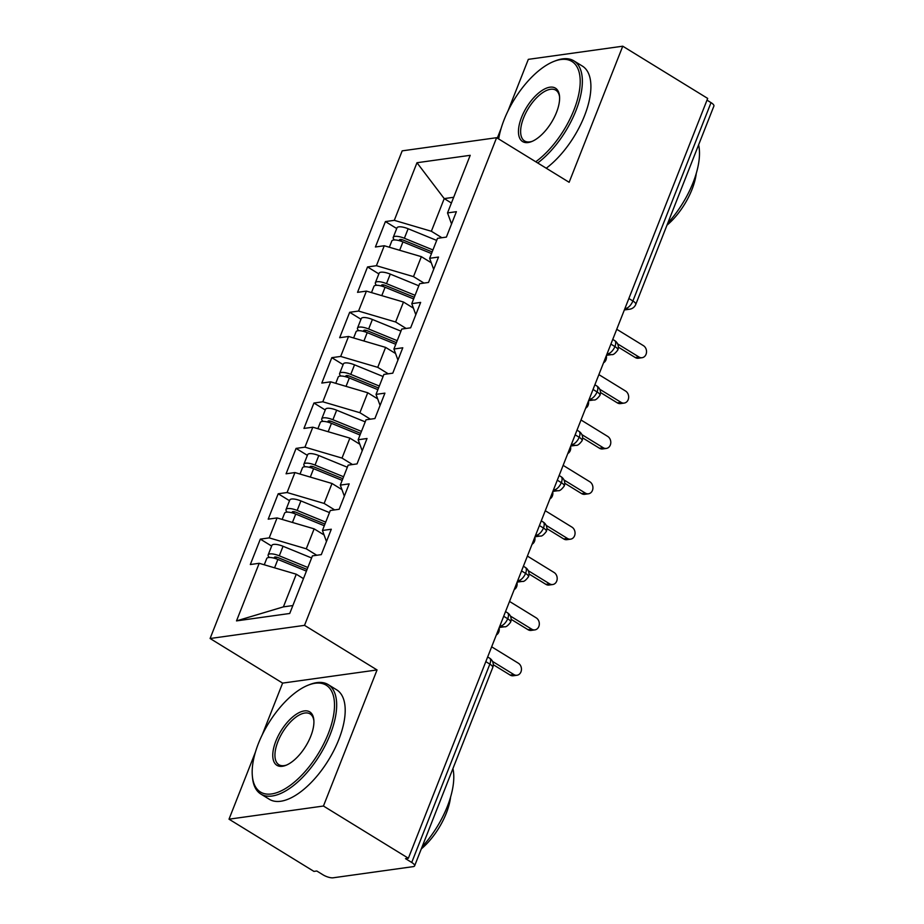 <?xml version="1.0" encoding="UTF-8"?>
<svg xmlns="http://www.w3.org/2000/svg" width="924" height="924" viewBox="0 0 924 924"><rect width="100%" height="100%" fill="white"/><g stroke="black" fill="none" stroke-linecap="round" stroke-linejoin="round"><path stroke-width="1.39" d="M255.417 752.148L229.013 819.184L313.941 871.401L316.805 871.009L323.007 874.82A7.715 2.437 -158.5 0 0 333.114 877.8L413.247 866.631A7.715 2.437 -158.5 0 0 414.599 865.892A7.715 2.437 -158.5 0 0 411.723 862.462L405.509 858.65L408.373 858.246L707.68 98.418L622.753 46.2L528.32 59.355L508.004 110.926M229.013 819.184L323.446 806.028L377.05 669.946L282.617 683.102L262.3 734.672M282.617 683.102L210.095 638.507L402.183 150.855L496.615 137.699L304.527 625.352L210.095 638.507M501.12 128.401L497.297 138.115M259.194 563.293L236.509 620.893L289.732 613.478L312.428 555.867L321.298 554.631L331.3 529.233L322.43 530.468L330.295 510.51L339.166 509.274L349.168 483.876L340.298 485.112L348.163 465.142L357.034 463.906L367.036 438.507L358.166 439.743L366.031 419.785L374.901 418.549L384.915 393.139L376.033 394.375L383.899 374.416L392.769 373.181L402.783 347.782L393.913 349.018L401.767 329.059L410.637 327.824L420.651 302.414L411.781 303.649L419.635 283.691L428.505 282.455L438.519 257.057L429.648 258.293L437.502 238.334L446.384 237.098L456.387 211.688L447.516 212.924L470.212 155.313L416.978 162.728L394.294 220.339L385.423 221.575L375.41 246.985L384.28 245.749L376.414 265.708L367.544 266.944L357.542 292.342L366.412 291.106L358.547 311.065L349.676 312.3L339.674 337.71L348.544 336.475L340.679 356.433L331.808 357.669L321.806 383.067L330.677 381.831L322.811 401.79L313.941 403.026L303.938 428.436L312.809 427.2L304.943 447.158L296.073 448.394L286.07 473.793L294.941 472.557L287.075 492.527L278.205 493.762L268.203 519.161L277.073 517.925L269.207 537.884L260.337 539.119L250.323 564.529L259.194 563.293L296.269 574.208L283.402 606.872L292.85 605.555M316.782 555.266L306.271 548.81L314.137 528.851L324.07 534.95M269.207 537.884L306.271 548.81M277.073 517.925L314.137 528.851M334.65 509.898L324.139 503.441L332.005 483.483L341.938 489.593M287.075 492.527L324.139 503.441M294.941 472.557L332.005 483.483M322.43 530.468L326.461 541.51M352.518 464.541L342.007 458.085L349.873 438.115L359.806 444.225M304.943 447.158L342.007 458.085M312.809 427.2L349.873 438.115M340.298 485.112L344.34 496.153M370.385 419.173L359.886 412.716L367.74 392.758L377.673 398.868M322.811 401.79L359.886 412.716M330.677 381.831L367.74 392.758M358.166 439.743L362.208 450.785M388.253 373.816L377.754 367.348L385.608 347.389L395.541 353.499M340.679 356.433L377.754 367.348M348.544 336.475L385.608 347.389M376.033 394.375L380.076 405.428M406.121 328.447L395.622 321.991L403.488 302.033L413.409 308.131M358.547 311.065L395.622 321.991M366.412 291.106L403.488 302.033M393.913 349.018L397.944 360.06M424.001 283.091L413.49 276.623L421.356 256.664L431.289 262.774M376.414 265.708L413.49 276.623M384.28 245.749L421.356 256.664M411.781 303.649L415.812 314.691M628.863 298.51L632.894 300.981L711.03 102.633L706.999 100.15M711.03 102.633A7.715 2.437 21.5 0 1 713.906 106.052L635.77 304.4A7.715 2.437 21.5 0 0 632.894 300.981A7.715 3.581 121.6 0 1 625.918 308.385L625.155 307.911M441.868 237.722L431.358 231.266L444.225 198.602L451.42 203.026M394.294 220.339L431.358 231.266M416.978 162.728L444.225 198.602L453.672 197.286M429.648 258.293L433.679 269.334M323.446 806.028L408.373 858.246M496.615 137.699L569.138 182.294L622.753 46.2M377.05 669.946L304.527 625.352M303.465 578.632L296.269 574.208M236.509 620.893L283.402 606.872M447.516 212.924L451.547 223.966M385.423 221.575L396.719 228.528M606.479 355.324L611.792 354.585C613.166 355.012 615.176 353.499 617.809 350.023A7.715 2.437 -158.5 0 0 617.809 350A7.715 2.437 -158.5 0 0 614.934 346.569L610.903 344.098M367.544 266.944L378.852 273.897M349.676 312.3L360.984 319.254M331.808 357.669L343.116 364.622M313.941 403.026L325.248 409.979M296.073 448.394L307.38 455.347M278.205 493.762L289.512 500.704M260.337 539.119L271.633 546.072M588.611 400.681L593.924 399.942C595.299 400.381 597.308 398.856 599.93 395.38A7.715 2.437 -158.5 0 0 599.942 395.357A7.715 2.437 -158.5 0 0 597.066 391.938L593.035 389.454M570.743 446.049L576.056 445.31C577.431 445.738 579.44 444.225 582.062 440.748A7.715 2.437 -158.5 0 0 582.074 440.725A7.715 2.437 -158.5 0 0 579.198 437.295L575.167 434.823M552.875 491.406L558.188 490.667C559.563 491.106 561.561 489.581 564.194 486.105A7.715 2.437 -158.5 0 0 564.206 486.082A7.715 2.437 -158.5 0 0 561.33 482.663L557.299 480.18M535.008 536.775L540.321 536.036C541.695 536.463 543.693 534.95 546.327 531.473A7.715 2.437 -158.5 0 0 546.338 531.45A7.715 2.437 -158.5 0 0 543.462 528.02L539.431 525.548M517.14 582.132L522.453 581.392C523.827 581.831 525.825 580.307 528.459 576.83A7.715 2.437 -158.5 0 0 528.47 576.807A7.715 2.437 -158.5 0 0 525.583 573.388L521.563 570.905M499.272 627.5L504.585 626.761C505.959 627.2 507.957 625.675 510.591 622.199A7.715 2.437 -158.5 0 0 510.602 622.175A7.715 2.437 -158.5 0 0 507.715 618.745L503.696 616.273M642.088 357.704L638.369 358.223A6.422 5.313 -97.9 0 1 635.25 357.53L638.969 357.011A6.422 5.313 82.1 0 0 642.088 357.704A6.422 5.313 82.1 0 0 646.488 352.518A6.422 5.313 82.1 0 0 643.439 345.668L616.747 329.267M635.25 357.53L618.352 347.147M638.969 357.011L617.625 343.89M431.508 253.569L402.945 241.903A10.28 3.257 -158.5 0 0 393.612 240.009A10.28 3.257 -158.5 0 0 391.811 241.002L389.351 247.239M432.155 251.917L403.349 240.136A3.604 1.143 -158.5 0 0 400.08 239.478A3.604 1.143 -158.5 0 0 399.457 239.824A3.604 1.143 -158.5 0 0 400.023 240.864M432.929 249.942L404.377 238.265A10.28 3.257 -158.5 0 0 395.045 236.371A10.28 3.257 -158.5 0 0 393.231 237.376A10.28 3.257 -158.5 0 0 394.421 239.94M393.231 237.376L396.985 227.847A10.28 3.257 21.5 0 1 398.798 226.854A10.28 3.257 21.5 0 1 408.131 228.748L436.682 240.413M603.545 362.786A6.422 5.313 82.1 0 0 606.317 355.728M624.22 403.072L620.501 403.592A6.422 5.313 -97.9 0 1 617.382 402.899L621.101 402.379A6.422 5.313 82.1 0 0 624.22 403.072A6.422 5.313 82.1 0 0 628.62 397.886A6.422 5.313 82.1 0 0 625.56 391.037L598.879 374.624M617.382 402.899L600.485 392.504M621.101 402.379L599.745 389.258M606.352 448.429L602.633 448.949A6.422 5.313 -97.9 0 1 599.503 448.256L603.233 447.736A6.422 5.313 82.1 0 0 606.352 448.429A6.422 5.313 82.1 0 0 610.752 443.243A6.422 5.313 82.1 0 0 607.692 436.405L581.011 419.993M599.503 448.256L582.617 437.872M603.233 447.736L581.877 434.615M588.484 493.797L584.765 494.317A6.422 5.313 -97.9 0 1 581.635 493.624L585.354 493.104A6.422 5.313 82.1 0 0 588.484 493.797A6.422 5.313 82.1 0 0 592.885 488.611A6.422 5.313 82.1 0 0 589.824 481.762L563.143 465.361M581.635 493.624L564.749 483.24M585.354 493.104L564.01 479.983M570.616 539.166L566.886 539.674A6.422 5.313 -97.9 0 1 563.767 538.981L567.486 538.473A6.422 5.313 82.1 0 0 570.616 539.166A6.422 5.313 82.1 0 0 575.017 533.968A6.422 5.313 82.1 0 0 571.956 527.13L545.276 510.718M563.767 538.981L546.881 528.597M567.486 538.473L546.142 525.34M413.64 298.937L385.077 287.26A10.28 3.257 -158.5 0 0 375.745 285.366A10.28 3.257 -158.5 0 0 373.943 286.371L371.483 292.608M414.287 297.274L385.481 285.504A3.604 1.143 -158.5 0 0 382.213 284.835A3.604 1.143 -158.5 0 0 381.589 285.193A3.604 1.143 -158.5 0 0 382.155 286.232M415.061 295.31L386.509 283.633A10.28 3.257 -158.5 0 0 377.177 281.739A10.28 3.257 -158.5 0 0 375.363 282.744A10.28 3.257 -158.5 0 0 376.553 285.308M375.363 282.744L379.117 273.215A10.28 3.257 21.5 0 1 380.931 272.21A10.28 3.257 21.5 0 1 390.263 274.105L418.815 285.782M585.677 408.154A6.422 5.313 82.1 0 0 588.449 401.097M395.772 344.294L367.209 332.628A10.28 3.257 -158.5 0 0 357.877 330.734A10.28 3.257 -158.5 0 0 356.063 331.728L353.615 337.965M396.419 342.642L367.613 330.861A3.604 1.143 -158.5 0 0 364.345 330.203A3.604 1.143 -158.5 0 0 363.709 330.549A3.604 1.143 -158.5 0 0 364.287 331.589M397.193 340.667L368.641 328.99A10.28 3.257 -158.5 0 0 359.309 327.108A10.28 3.257 -158.5 0 0 357.496 328.101A10.28 3.257 -158.5 0 0 358.685 330.665M357.496 328.101L361.249 318.572A10.28 3.257 21.5 0 1 363.063 317.579A10.28 3.257 21.5 0 1 372.395 319.473L400.947 331.139M567.798 453.511A6.422 5.313 82.1 0 0 570.582 446.454M377.893 389.662L349.341 377.985A10.28 3.257 -158.5 0 0 340.009 376.091A10.28 3.257 -158.5 0 0 338.196 377.096L335.747 383.333M378.551 387.999L349.746 376.23A3.604 1.143 -158.5 0 0 346.477 375.56A3.604 1.143 -158.5 0 0 345.842 375.918A3.604 1.143 -158.5 0 0 346.419 376.957M379.325 386.036L350.774 374.359A10.28 3.257 -158.5 0 0 341.441 372.464A10.28 3.257 -158.5 0 0 339.628 373.469A10.28 3.257 -158.5 0 0 340.817 376.033M339.628 373.469L343.382 363.941A10.28 3.257 21.5 0 1 345.195 362.936A10.28 3.257 21.5 0 1 354.527 364.83L383.079 376.507M549.93 498.879A6.422 5.313 82.1 0 0 552.714 491.822M360.025 435.019L331.473 423.354A10.28 3.257 -158.5 0 0 322.141 421.459A10.28 3.257 -158.5 0 0 320.328 422.464L317.879 428.69M360.683 433.368L331.878 421.587A3.604 1.143 -158.5 0 0 328.609 420.928A3.604 1.143 -158.5 0 0 327.974 421.275A3.604 1.143 -158.5 0 0 328.551 422.314M361.457 431.392L332.906 419.727A10.28 3.257 -158.5 0 0 323.573 417.833A10.28 3.257 -158.5 0 0 321.76 418.826A10.28 3.257 -158.5 0 0 322.95 421.39M321.76 418.826L325.514 409.309A10.28 3.257 21.5 0 1 327.315 408.304A10.28 3.257 21.5 0 1 336.659 410.198L365.211 421.864M532.062 544.236A6.422 5.313 82.1 0 0 534.846 537.179M535.747 161.758A62.716 29.118 -58.4 0 0 573.943 110.002A62.716 29.118 -58.4 0 0 553.996 61.377A62.716 29.118 -58.4 0 0 504.123 119.727A62.716 29.118 -58.4 0 0 498.671 138.97M553.996 61.377L555.532 60.776A64.253 29.834 121.6 0 1 573.85 60.845A64.253 29.834 121.6 0 1 575.964 110.591A64.253 29.834 121.6 0 1 537.722 162.97M556.491 112.428A31.358 14.565 121.6 0 1 531.554 141.603A31.358 14.565 121.6 0 1 521.575 117.29A31.358 14.565 121.6 0 1 543.762 89.432A31.358 14.565 121.6 0 1 559.517 96.119A31.358 14.565 121.6 0 1 556.491 112.428M559.586 96.962A29.811 13.848 -58.4 0 0 555.809 90.182A29.811 13.848 -58.4 0 0 523.596 117.891A29.811 13.848 -58.4 0 0 524.578 140.979A29.811 13.848 -58.4 0 0 532.328 141.28M698.625 144.86A64.253 29.834 121.6 0 1 693.092 182.606A64.253 29.834 121.6 0 1 667.798 223.1M696.292 173.262A46.258 21.483 121.6 0 1 691.995 189.478A46.258 21.483 121.6 0 1 666.978 225.19M573.85 60.845L582.386 66.089A64.253 29.834 121.6 0 1 584.499 115.835A64.253 29.834 121.6 0 1 546.246 168.214M328.251 733.737A62.716 29.118 -58.4 0 0 308.293 685.123A62.716 29.118 -58.4 0 0 258.42 743.474A62.716 29.118 -58.4 0 0 252.356 776.102A62.716 29.118 -58.4 0 0 283.887 789.466A62.716 29.118 -58.4 0 0 328.251 733.737M308.293 685.123L309.829 684.522A64.253 29.834 121.6 0 1 328.147 684.58A64.253 29.834 121.6 0 1 330.272 734.337A64.253 29.834 121.6 0 1 260.845 794.051A64.253 29.834 121.6 0 1 252.518 777.742L252.356 776.102M310.787 736.174A31.358 14.565 121.6 0 1 285.851 765.349A31.358 14.565 121.6 0 1 275.883 741.036A31.358 14.565 121.6 0 1 298.059 713.178A31.358 14.565 121.6 0 1 313.825 719.854A31.358 14.565 121.6 0 1 310.787 736.174M313.883 720.697A29.811 13.848 -58.4 0 0 310.118 713.929A29.811 13.848 -58.4 0 0 277.905 741.637A29.811 13.848 -58.4 0 0 278.886 764.714A29.811 13.848 -58.4 0 0 286.636 765.026M452.922 768.595A64.253 29.834 121.6 0 1 447.389 806.34A64.253 29.834 121.6 0 1 422.106 846.834M450.6 797.008A46.258 21.483 121.6 0 1 446.292 813.224A46.258 21.483 121.6 0 1 421.275 848.925M328.147 684.58L336.683 689.835A64.253 29.834 121.6 0 1 338.796 739.581A64.253 29.834 121.6 0 1 269.381 799.306L260.845 794.051M552.737 584.522L549.018 585.042A6.422 5.313 -97.9 0 1 545.899 584.349L549.618 583.829A6.422 5.313 82.1 0 0 552.737 584.522A6.422 5.313 82.1 0 0 557.149 579.336A6.422 5.313 82.1 0 0 554.088 572.487L527.396 556.086M545.899 584.349L529.002 573.966M549.618 583.829L528.274 570.709M342.157 480.388L313.606 468.711A10.28 3.257 -158.5 0 0 304.273 466.816A10.28 3.257 -158.5 0 0 302.46 467.821L300.011 474.058M342.816 478.724L314.01 466.955A3.604 1.143 -158.5 0 0 310.741 466.297A3.604 1.143 -158.5 0 0 310.106 466.643A3.604 1.143 -158.5 0 0 310.672 467.683M343.589 476.761L315.038 465.084A10.28 3.257 -158.5 0 0 305.694 463.19A10.28 3.257 -158.5 0 0 303.892 464.195A10.28 3.257 -158.5 0 0 305.082 466.759M303.892 464.195L307.646 454.666A10.28 3.257 21.5 0 1 309.448 453.661A10.28 3.257 21.5 0 1 318.792 455.555L347.343 467.232M514.194 589.604A6.422 5.313 82.1 0 0 516.978 582.547M534.869 629.891L531.15 630.411A6.422 5.313 -97.9 0 1 528.031 629.706L531.75 629.198A6.422 5.313 82.1 0 0 534.869 629.891A6.422 5.313 82.1 0 0 539.281 624.693A6.422 5.313 82.1 0 0 536.22 617.856L509.528 601.443M528.031 629.706L511.134 619.323M531.75 629.198L510.406 616.065M324.289 525.744L295.738 514.079A10.28 3.257 -158.5 0 0 286.405 512.185A10.28 3.257 -158.5 0 0 284.592 513.19L282.132 519.415M324.948 524.093L296.142 512.312A3.604 1.143 -158.5 0 0 292.873 511.653A3.604 1.143 -158.5 0 0 292.238 512A3.604 1.143 -158.5 0 0 292.804 513.039M325.722 522.118L297.17 510.452A10.28 3.257 -158.5 0 0 287.826 508.558A10.28 3.257 -158.5 0 0 286.024 509.551A10.28 3.257 -158.5 0 0 287.214 512.115M286.024 509.551L289.778 500.034A10.28 3.257 21.5 0 1 291.58 499.029A10.28 3.257 21.5 0 1 300.912 500.923L329.475 512.589M496.327 634.961A6.422 5.313 82.1 0 0 499.11 627.904M517.001 675.248L513.282 675.767A6.422 5.313 -97.9 0 1 510.163 675.074L513.883 674.555A6.422 5.313 82.1 0 0 517.001 675.248A6.422 5.313 82.1 0 0 521.413 670.062A6.422 5.313 82.1 0 0 518.352 663.213L491.66 646.812M510.163 675.074L493.266 664.691M513.883 674.555L492.538 661.434M306.422 571.113L277.87 559.436A10.28 3.257 -158.5 0 0 268.538 557.542A10.28 3.257 -158.5 0 0 266.724 558.546L264.264 564.783M307.08 569.45L278.274 557.68A3.604 1.143 -158.5 0 0 275.005 557.022A3.604 1.143 -158.5 0 0 274.37 557.368A3.604 1.143 -158.5 0 0 274.936 558.408M307.854 567.486L279.291 555.809A10.28 3.257 -158.5 0 0 269.958 553.915A10.28 3.257 -158.5 0 0 268.156 554.92A10.28 3.257 -158.5 0 0 269.346 557.484M268.156 554.92L271.91 545.391A10.28 3.257 21.5 0 1 273.712 544.398A10.28 3.257 21.5 0 1 283.044 546.28L311.607 557.957M411.723 862.462L489.847 664.113L485.828 661.63M414.599 865.892L492.735 667.532A7.715 2.437 -158.5 0 0 489.847 664.113A7.715 3.581 121.6 0 0 489.593 658.142L487.664 656.952M624.913 308.524L625.918 308.385A7.715 6.376 -97.9 0 0 629.66 309.217A7.715 7.715 0 0 0 635.77 304.4M617.809 350A7.715 7.715 0 0 0 614.679 340.598A7.715 3.581 121.6 0 1 614.934 346.569A7.715 3.581 121.6 0 1 608.05 353.742L607.287 353.28M607.045 353.892L608.05 353.742M589.177 399.249L590.182 399.11L589.42 398.637M571.309 444.617L572.314 444.479L571.552 444.005M553.441 489.974L554.446 489.836L553.684 489.362M535.573 535.342L536.578 535.204L535.816 534.73M517.706 580.699L518.711 580.561L517.948 580.087M499.838 626.068L500.843 625.929L500.069 625.456M599.942 395.357A7.715 7.715 0 0 0 596.812 385.966A7.715 3.581 121.6 0 1 597.066 391.938A7.715 3.581 121.6 0 1 590.182 399.11A7.715 6.376 -97.9 0 0 593.924 399.942M611.792 354.585A7.715 6.376 -97.9 0 1 608.05 353.753M582.074 440.725A7.715 7.715 0 0 0 578.944 431.323A7.715 3.581 121.6 0 1 579.198 437.295A7.715 3.581 121.6 0 1 572.314 444.467M564.206 486.082A7.715 7.715 0 0 0 561.076 476.692A7.715 3.581 121.6 0 1 561.33 482.663A7.715 3.581 121.6 0 1 554.446 489.836A7.715 6.376 -97.9 0 0 558.188 490.667M576.056 445.31A7.715 6.376 -97.9 0 1 572.314 444.479M546.338 531.45A7.715 7.715 0 0 0 543.208 522.048A7.715 3.581 121.6 0 1 543.462 528.02A7.715 3.581 121.6 0 1 536.578 535.192M528.47 576.807A7.715 7.715 0 0 0 525.329 567.417A7.715 3.581 121.6 0 1 525.583 573.388A7.715 3.581 121.6 0 1 518.711 580.561A7.715 6.376 -97.9 0 0 522.453 581.392M540.321 536.036A7.715 6.376 -97.9 0 1 536.578 535.204M510.602 622.175A7.715 7.715 0 0 0 507.461 612.774A7.715 3.581 121.6 0 1 507.715 618.745A7.715 3.581 121.6 0 1 500.843 625.929A7.715 6.376 -97.9 0 0 504.585 626.761M404.377 238.265L408.131 228.748M400.889 241.141L401.513 239.57M399.653 250.277L402.945 241.903M386.509 283.633L390.263 274.105M383.021 286.498L383.633 284.938M381.785 295.634L385.077 287.26M368.641 328.99L372.395 319.473M365.153 331.866L365.765 330.295M363.917 341.002L367.209 332.628M350.774 374.359L354.527 364.83M347.285 377.223L347.898 375.664M346.038 386.359L349.341 377.985M332.906 419.727L336.659 410.198M329.418 422.591L330.03 421.021M328.17 431.727L331.473 423.354M315.038 465.084L318.792 455.555M311.55 467.948L312.162 466.389M310.302 477.084L313.606 468.711M297.17 510.452L300.912 500.923M293.682 513.317L294.294 511.746M292.434 522.453L295.738 514.079M279.291 555.809L283.044 546.28M275.802 558.685L276.426 557.114M274.567 567.821L277.87 559.436M614.679 340.598L612.751 339.408M629.66 309.217L624.358 309.956M596.812 385.966L594.883 384.777M578.944 431.323L577.015 430.145M561.076 476.692L559.147 475.502M543.208 522.048L541.268 520.87M525.329 567.417L523.4 566.227M507.461 612.774L505.532 611.596M492.735 667.532A7.715 7.715 0 0 0 489.593 658.142"/></g></svg>
